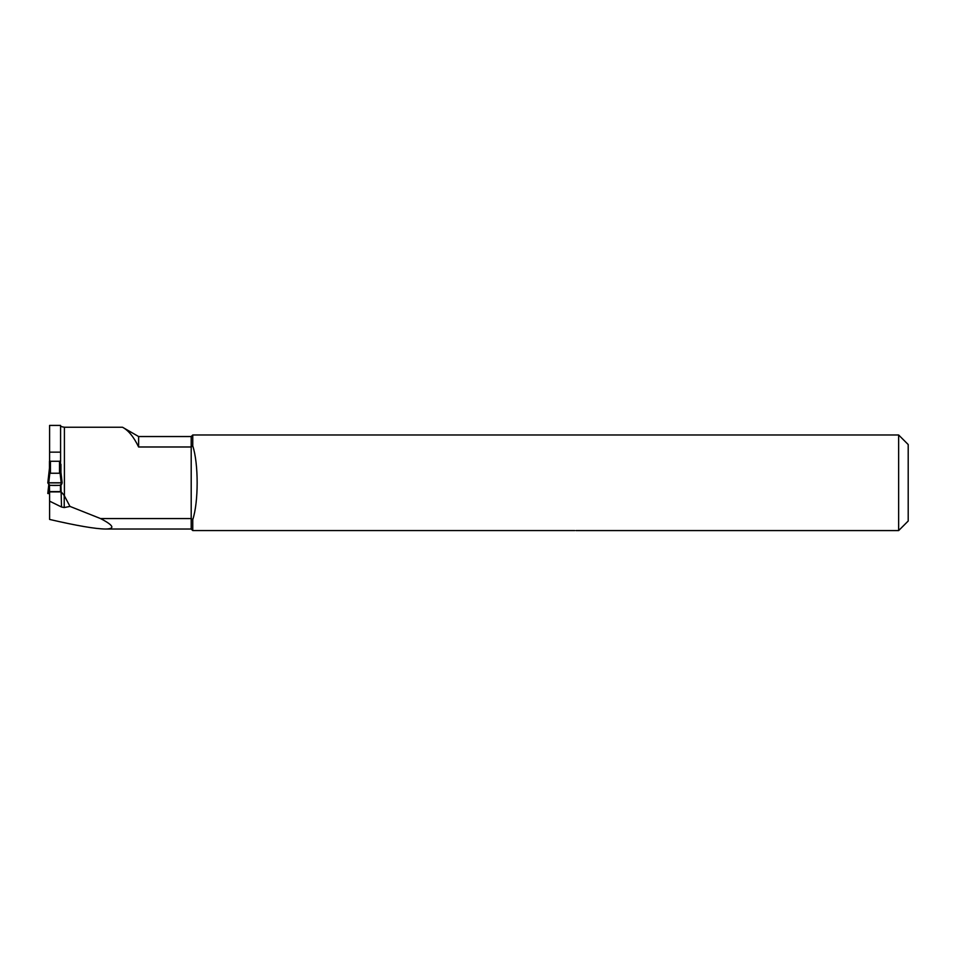 <?xml version="1.0" encoding="UTF-8"?>
<svg xmlns="http://www.w3.org/2000/svg" width="956" height="956" viewBox="0 0 956 956"><rect width="100%" height="100%" fill="white"/><g stroke="black" fill="none" stroke-linecap="round" stroke-linejoin="round"><path stroke-width="1.43" d="M69.967 506.405L64.219 495.471L64.219 507.564L69.967 506.405L100.559 518.57L191.2 518.57L191.2 529.027L105.519 529.027C95.445 528.919 76.803 525.728 49.593 519.431L49.593 501.147L61.507 507.003L60.945 484.776M100.559 518.57C113.716 525.418 115.365 528.907 105.519 529.027M49.593 501.147L49.593 491.898L60.945 491.898L60.467 491.002M64.219 507.564L61.507 507.003M49.593 425.42L49.593 452.14L60.587 452.14L60.587 425.42L49.593 425.42M60.587 425.779C60.24 426.28 61.507 426.77 64.41 427.236L64.41 495.805M898.64 434.98L898.64 530.58L908.2 521.02L908.2 444.54L898.64 434.98L192.754 434.98L191.2 436.534L191.2 446.99L138.62 446.99C133.804 436.964 128.439 430.379 122.499 427.236L64.41 427.236M192.754 434.98L192.754 445.89L191.2 446.99L191.2 518.57L192.754 519.67L192.754 530.568L574.795 530.568C576.265 530.58 576.265 530.58 574.795 530.568C576.265 530.58 576.265 530.58 574.795 530.568C576.265 530.58 576.265 530.58 574.795 530.568C576.265 530.58 576.265 530.58 574.795 530.568C576.265 530.58 576.265 530.58 574.795 530.568C576.265 530.58 576.265 530.58 574.795 530.568M191.2 436.534L138.62 436.534L122.499 427.236M898.64 530.58L575.942 530.58M192.754 445.89C198.609 463.541 198.621 501.924 192.754 519.67M60.873 471.702L60.467 461.581M60.587 461.581L60.587 452.14M49.593 461.21L49.593 452.14M138.62 436.534L138.62 446.99M61.507 492.232L64.219 495.471M60.945 471.702L60.945 464.365M50.429 461.151L50.429 473.244L59.511 473.244L60.467 469.276L60.467 461.27L49.473 461.27L49.473 469.276L47.8 482.876L49.473 485.373L60.467 485.373L61.447 484.668L62.14 482.888L60.467 468.082M50.429 473.244L49.473 469.276M49.21 484.812L48.493 491.707L49.473 491.515L49.473 485.373L49.593 495.973M60.467 491.898L60.467 485.373M59.989 472.216L61.184 482.78L48.756 482.78L49.951 472.216M48.756 482.78L47.8 482.888L49.461 468.189M60.467 491.623L49.473 491.623M61.184 482.78L62.14 482.888L60.467 484.871C63.634 485.636 46.306 485.636 49.473 484.871L47.8 482.888L62.14 482.888L60.479 468.189M49.473 493.607L47.8 493.487L48.768 484.728L47.8 493.487L48.493 491.707M60.73 484.812L60.945 486.879M59.511 461.151L59.511 473.244M191.2 529.027L192.514 530.341"/></g></svg>
